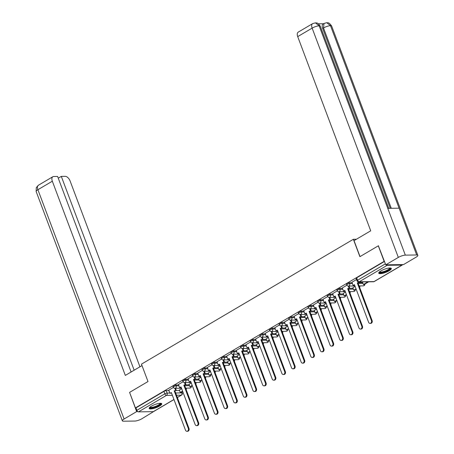 <?xml version="1.0" encoding="UTF-8"?>
<svg xmlns="http://www.w3.org/2000/svg" width="454" height="454" viewBox="0 0 454 454"><rect width="100%" height="100%" fill="white"/><g stroke="black" fill="none" stroke-linecap="round" stroke-linejoin="round"><path stroke-width="0.68" d="M178.638 384.952L175.846 384.986A1.72 0.431 159.4 0 0 173.564 385.73A1.72 0.431 159.4 0 0 173.002 386.32L173.32 387.177A1.72 0.431 -20.6 0 1 173.888 386.587A1.72 0.431 -20.6 0 1 176.169 385.843L178.961 385.809M188.274 379.272L185.482 379.311A1.72 0.431 159.4 0 0 183.2 380.049A1.72 0.431 159.4 0 0 182.639 380.645L182.962 381.502A1.72 0.431 -20.6 0 1 183.524 380.906A1.72 0.431 -20.6 0 1 185.805 380.168L188.597 380.129M197.91 373.591L195.124 373.631A1.72 0.431 159.4 0 0 192.842 374.374A1.72 0.431 159.4 0 0 192.275 374.964L192.598 375.821A1.72 0.431 -20.6 0 1 193.166 375.231A1.72 0.431 -20.6 0 1 195.441 374.488L198.233 374.448M207.552 367.91L204.76 367.95A1.72 0.431 159.4 0 0 202.478 368.693A1.72 0.431 159.4 0 0 201.911 369.284L202.234 370.141A1.72 0.431 -20.6 0 1 202.802 369.55A1.72 0.431 -20.6 0 1 205.083 368.807L207.87 368.773M217.188 362.235L214.396 362.269A1.72 0.431 159.4 0 0 212.114 363.013A1.72 0.431 159.4 0 0 211.547 363.603L211.87 364.466A1.72 0.431 -20.6 0 1 212.438 363.87A1.72 0.431 -20.6 0 1 214.719 363.132L217.511 363.092M226.824 356.555L224.032 356.594A1.72 0.431 159.4 0 0 221.751 357.332A1.72 0.431 159.4 0 0 221.189 357.928L221.507 358.785A1.72 0.431 -20.6 0 1 222.074 358.195A1.72 0.431 -20.6 0 1 224.355 357.451L227.148 357.411M236.46 350.874L233.674 350.914A1.72 0.431 159.4 0 0 231.392 351.657A1.72 0.431 159.4 0 0 230.825 352.247L231.148 353.104A1.72 0.431 -20.6 0 1 231.71 352.514A1.72 0.431 -20.6 0 1 233.992 351.771L236.784 351.731M246.102 345.193L243.31 345.233A1.72 0.431 159.4 0 0 241.029 345.976A1.72 0.431 159.4 0 0 240.461 346.567L240.785 347.424A1.72 0.431 -20.6 0 1 241.352 346.833A1.72 0.431 -20.6 0 1 243.633 346.09L246.42 346.056M255.738 339.518L252.946 339.558A1.72 0.431 159.4 0 0 250.665 340.296A1.72 0.431 159.4 0 0 250.097 340.892L250.421 341.749A1.72 0.431 -20.6 0 1 250.988 341.153A1.72 0.431 -20.6 0 1 253.27 340.415L256.062 340.375M265.374 333.838L262.582 333.877A1.72 0.431 159.4 0 0 260.301 334.621A1.72 0.431 159.4 0 0 259.739 335.211L260.057 336.068A1.72 0.431 -20.6 0 1 260.624 335.478A1.72 0.431 -20.6 0 1 262.906 334.734L265.698 334.694M275.011 328.157L272.218 328.197A1.72 0.431 159.4 0 0 269.943 328.94A1.72 0.431 159.4 0 0 269.375 329.53L269.699 330.387A1.72 0.431 -20.6 0 1 270.261 329.797A1.72 0.431 -20.6 0 1 272.542 329.054L275.334 329.019M284.647 322.482L281.86 322.516A1.72 0.431 159.4 0 0 279.579 323.259A1.72 0.431 159.4 0 0 279.011 323.85L279.335 324.712A1.72 0.431 -20.6 0 1 279.902 324.116A1.72 0.431 -20.6 0 1 282.184 323.379L284.97 323.339M294.288 316.801L291.496 316.841A1.72 0.431 159.4 0 0 289.215 317.579A1.72 0.431 159.4 0 0 288.648 318.175L288.971 319.031A1.72 0.431 -20.6 0 1 289.538 318.441A1.72 0.431 -20.6 0 1 291.82 317.698L294.612 317.658M303.925 311.121L301.133 311.16A1.72 0.431 159.4 0 0 298.851 311.904A1.72 0.431 159.4 0 0 298.284 312.494L298.607 313.351A1.72 0.431 -20.6 0 1 299.175 312.761A1.72 0.431 -20.6 0 1 301.456 312.017L304.248 311.977M313.561 305.44L310.769 305.48A1.72 0.431 159.4 0 0 308.487 306.223A1.72 0.431 159.4 0 0 307.925 306.813L308.249 307.67A1.72 0.431 -20.6 0 1 308.811 307.08A1.72 0.431 -20.6 0 1 311.092 306.337L313.884 306.302M323.197 299.765L320.411 299.799A1.72 0.431 159.4 0 0 318.129 300.542A1.72 0.431 159.4 0 0 317.562 301.138L317.885 301.995A1.72 0.431 -20.6 0 1 318.447 301.399A1.72 0.431 -20.6 0 1 320.728 300.661L323.52 300.622M332.839 294.084L330.047 294.124A1.72 0.431 159.4 0 0 327.765 294.867A1.72 0.431 159.4 0 0 327.198 295.458L327.521 296.314A1.72 0.431 -20.6 0 1 328.089 295.724A1.72 0.431 -20.6 0 1 330.37 294.981L333.157 294.941M342.475 288.404L339.683 288.443A1.72 0.431 159.4 0 0 337.401 289.187A1.72 0.431 159.4 0 0 336.834 289.777L337.157 290.634A1.72 0.431 -20.6 0 1 337.725 290.044A1.72 0.431 -20.6 0 1 340.006 289.3L342.798 289.266M352.111 282.728L349.319 282.763A1.72 0.431 159.4 0 0 347.038 283.506A1.72 0.431 159.4 0 0 346.476 284.096L346.794 284.959A1.72 0.431 -20.6 0 1 347.361 284.363A1.72 0.431 -20.6 0 1 349.642 283.625L352.435 283.585M389.101 270.788A6.714 1.685 159.4 0 0 391.308 268.479A6.714 1.685 159.4 0 0 387.41 268.348A6.714 1.685 159.4 0 0 380.946 270.896A6.714 1.685 159.4 0 0 378.738 273.206A6.714 1.685 159.4 0 0 382.643 273.331A6.714 1.685 159.4 0 0 389.101 270.788M159.536 406.063A6.714 1.685 159.4 0 0 161.738 403.759A6.714 1.685 159.4 0 0 157.839 403.629A6.714 1.685 159.4 0 0 151.381 406.177A6.714 1.685 159.4 0 0 149.173 408.481A6.714 1.685 159.4 0 0 153.072 408.611A6.714 1.685 159.4 0 0 159.536 406.063M186.151 388.335L186.486 388.136M195.787 382.654L196.122 382.461M205.424 376.973L205.758 376.78M215.06 371.298L215.395 371.1M224.702 365.618L225.031 365.419M234.338 359.937L234.673 359.744M243.974 354.262L244.309 354.063M253.61 348.581L253.945 348.383M263.252 342.901L263.581 342.708M272.888 337.22L273.223 337.027M282.524 331.545L282.859 331.346M292.16 325.864L292.495 325.666M301.802 320.184L302.131 319.991M311.438 314.509L311.767 314.31M321.074 308.828L321.409 308.629M330.711 303.147L331.045 302.954M340.347 297.466L340.682 297.274M349.989 291.791L350.318 291.593M359.625 286.111L359.96 285.912M173.978 399.554L153.566 411.585A1.72 0.953 -120.5 0 1 153.276 411.659L138.481 411.863A1.72 0.953 -120.5 0 1 136.853 410.32L135.945 407.902L163.928 391.41A1.72 0.431 -20.6 0 1 166.209 390.667L169.002 390.627M175.454 390.542L179.557 390.485M378.307 245.824L359.897 256.675L353.36 239.281L141.461 364.148L147.998 381.536L129.589 392.387L135.423 407.908L384.141 261.345L378.307 245.824L378.608 245.818M135.945 407.902L135.423 407.908M386.252 264.813A1.72 0.953 59.5 0 0 387.205 265.301L401.994 265.096A1.72 0.953 59.5 0 0 402.284 265.022A1.72 0.953 59.5 0 0 402.573 264.591M384.442 261.339L384.141 261.345M356.532 279.539L351.941 282.269M346.913 285.208L342.299 287.944M355.113 286.395L352.86 287.802M337.277 290.883L332.663 293.625M345.477 292.07L343.224 293.483M327.64 296.564L322.987 299.305L324.224 302.483L325.552 301.7L339.677 339.291A1.981 1.572 -90.8 0 0 341.13 340.438A1.981 1.572 -90.8 0 0 342.52 337.617L328.39 300.026L330.399 299.237L329.718 297.421M335.835 297.75L333.588 299.158M317.999 302.245L313.391 304.98M326.199 303.431L323.946 304.838M308.362 307.92L303.715 310.661L304.946 313.845L306.274 313.061L320.405 350.653A1.981 1.572 -90.8 0 0 321.852 351.793A1.981 1.572 -90.8 0 0 323.248 348.978L309.117 311.387L311.126 310.593L310.445 308.782M316.563 309.112L314.31 310.519M298.726 313.601L294.113 316.342M306.927 314.787L304.674 316.194M289.09 319.281L284.476 322.022M297.285 320.467L295.038 321.875M279.454 324.962L274.84 327.697M287.649 326.148L285.396 327.555M269.812 330.637L265.204 333.378M278.013 331.823L275.76 333.236M260.176 336.318L255.562 339.059M268.376 337.504L266.123 338.911M250.54 341.998L245.886 344.739L247.124 347.917L248.452 347.134L262.582 384.725A1.981 1.572 -90.8 0 0 264.029 385.866A1.981 1.572 -90.8 0 0 265.42 383.051L251.295 345.46L253.298 344.665L252.617 342.855M258.74 343.184L256.487 344.592M240.904 347.673L236.25 350.414L237.482 353.598L238.815 352.815L252.94 390.406A1.981 1.572 -90.8 0 0 254.393 391.547A1.981 1.572 -90.8 0 0 255.784 388.732L241.653 351.141L243.662 350.346L242.981 348.536M249.098 348.865L246.851 350.272M231.262 353.354L226.654 356.095M239.462 354.54L237.209 355.947M221.626 359.035L217.012 361.776M229.826 360.221L227.573 361.628M211.99 364.715L207.376 367.451M220.19 365.901L217.937 367.309M202.353 370.39L197.74 373.131M210.548 371.576L208.301 372.989M192.717 376.071L188.064 378.812L189.295 381.99L190.623 381.207L204.754 418.798A1.981 1.572 -90.8 0 0 206.201 419.944A1.981 1.572 -90.8 0 0 207.597 417.124L193.466 379.533L195.475 378.744L194.794 376.928M200.912 377.257L198.659 378.664M183.076 381.752L178.467 384.487M191.276 382.938L189.023 384.345M185.09 384.861L189.199 384.805M194.726 379.181L198.835 379.124M204.362 373.506L208.471 373.449M214.004 367.825L218.107 367.768M223.64 362.144L227.749 362.088M233.277 356.464L237.385 356.413M242.913 350.789L247.021 350.732M252.549 345.108L256.658 345.051M262.191 339.427L266.294 339.371M271.827 333.752L275.936 333.696M281.463 328.072L285.572 328.015M291.099 322.391L295.208 322.334M300.741 316.71L304.844 316.654M310.377 311.035L314.486 310.979M320.013 305.355L324.122 305.298M329.649 299.674L333.758 299.617M339.286 293.999L343.394 293.942M348.927 288.318L353.03 288.262M358.564 282.638L362.672 282.581M356.418 239.235L353.36 239.281M173.439 387.427L168.792 390.168L170.023 393.351L171.351 392.568L185.482 430.159A1.981 1.572 -90.8 0 0 186.929 431.3A1.981 1.572 -90.8 0 0 188.325 428.485L174.194 390.894L176.203 390.099L175.516 388.289M181.64 388.618L179.387 390.026M384.481 261.442L356.679 277.825A1.72 0.431 159.4 0 0 356.112 278.421L357.02 280.839A1.72 0.431 -20.6 0 1 357.587 280.243L385.389 263.859M371.434 320.581L372.115 320.569A1.981 1.572 89.2 0 1 370.719 323.39L370.038 323.396A1.981 1.572 -90.8 0 0 371.434 320.581L357.304 282.99L359.216 281.945M351.929 282.246L353.133 285.447L354.461 284.664L368.591 322.255A1.981 1.572 -90.8 0 0 370.038 323.396M353.133 285.447L354.58 284.981M362.474 282.053L363.399 284.522L364.08 284.51L368.654 281.815M363.399 284.522L367.978 281.826M372.115 320.569L357.985 282.978L359.313 282.195M357.985 282.978L357.304 282.99M360.022 256.595L354.029 240.648L370.708 230.819L297.711 36.621A5.164 2.855 -120.5 0 1 298.227 32.126L312.653 23.625A5.164 2.855 -120.5 0 0 312.136 28.12L297.711 36.621M416.681 254.978L399.094 208.182L387.75 208.335L405.337 255.131L416.681 254.978A5.295 1.328 159.4 0 1 417.839 255.352A5.295 1.328 159.4 0 1 416.097 257.168L403.527 264.58L385.752 264.824L378.386 245.824M405.337 255.131A5.295 1.328 159.4 0 0 398.323 257.412L385.752 264.824M323.566 23.739L318.424 23.807M390.275 208.301L322.675 28.454A5.164 2.855 -120.5 0 1 323.186 23.96L324.02 23.472L323.509 27.961L322.675 28.454M388.732 208.324L320.28 26.213A5.295 1.328 159.4 0 0 319.151 25.833L315.416 22.853L312.653 23.625M417.839 255.352L331.653 26.054A5.295 1.328 159.4 0 0 330.495 25.679L326.755 22.7L324.02 23.472M142 365.589L125.321 375.413L52.329 181.214L37.903 189.715L124.09 419.014L136.66 411.602L129.6 392.426M139.946 366.798L70.103 180.976A5.164 2.855 59.5 0 0 65.206 176.334L61.313 176.39L134.163 370.209M124.09 419.014A5.295 1.328 159.4 0 0 122.347 420.83A5.295 1.328 159.4 0 0 123.505 421.204L134.849 421.051A5.295 1.328 159.4 0 0 141.864 418.77L153.934 411.369M137.778 411.585L136.66 411.602M131.11 372.008L57.601 176.441L53.708 176.493A5.164 2.855 59.5 0 0 52.846 176.725A5.164 2.855 59.5 0 0 52.329 181.214M58.26 178.189L61.313 176.39M390.105 268.002A5.811 1.458 -20.6 0 1 387.251 270.743A5.811 1.458 -20.6 0 1 380.622 272.672A5.811 1.458 -20.6 0 1 379.334 272.054M379.64 271.787A5.38 1.351 159.4 0 0 380.781 272.105A5.38 1.351 159.4 0 0 386.479 270.527A5.38 1.351 159.4 0 0 389.697 268.008M378.761 272.814A6.668 1.674 159.4 0 0 380.004 273.041A6.668 1.674 159.4 0 0 386.677 271.254A6.668 1.674 159.4 0 0 391.036 268.195M160.534 403.283A5.811 1.458 -20.6 0 1 157.68 406.024A5.811 1.458 -20.6 0 1 151.051 407.953A5.811 1.458 -20.6 0 1 149.763 407.334M150.07 407.062A5.38 1.351 159.4 0 0 151.21 407.38A5.38 1.351 159.4 0 0 156.908 405.802A5.38 1.351 159.4 0 0 160.126 403.283M149.19 408.089A6.668 1.674 159.4 0 0 150.433 408.316A6.668 1.674 159.4 0 0 157.112 406.534A6.668 1.674 159.4 0 0 161.465 403.475M361.798 326.261L362.474 326.25A1.981 1.572 89.2 0 1 361.083 329.065L360.402 329.076A1.981 1.572 -90.8 0 0 361.798 326.261L347.668 288.67L349.676 287.876L348.995 286.065M342.293 287.927L343.496 291.127L344.824 290.344L358.955 327.936A1.981 1.572 -90.8 0 0 360.402 329.076M343.496 291.127L344.944 290.662M348.314 286.071L348.995 287.887M359.562 287.178L359.943 286.951L359.551 285.918M352.837 287.734L353.762 290.202L356.157 289.181M359.477 286.956L359.943 286.951M353.762 290.202L356.038 288.858M362.474 326.25L348.349 288.659L349.676 287.876M348.349 288.659L347.668 288.67M352.156 331.936L352.837 331.931A1.981 1.572 89.2 0 1 351.447 334.746L350.766 334.757A1.981 1.572 -90.8 0 0 352.156 331.936L338.031 294.345L340.035 293.556L339.354 291.74M332.657 293.607L333.86 296.803L335.188 296.019L349.319 333.616A1.981 1.572 -90.8 0 0 350.766 334.757M333.86 296.803L335.307 296.343M338.673 291.746L339.359 293.562M349.921 292.853L350.301 292.631L349.915 291.599M343.196 293.415L344.126 295.883L346.521 294.862M349.841 292.637L350.301 292.631M344.126 295.883L346.402 294.538M352.837 331.931L338.707 294.34L340.035 293.556M338.707 294.34L338.031 294.345M342.52 337.617L343.201 337.611A1.981 1.572 89.2 0 1 341.805 340.426L341.13 340.438M324.224 302.483L325.671 302.024M329.036 297.427L329.718 299.243M340.284 298.533L340.665 298.312L340.279 297.279M333.559 299.095L334.49 301.558L336.885 300.537M340.205 298.318L340.665 298.312M334.49 301.558L336.766 300.219M343.201 337.611L329.071 300.015L330.399 299.237M329.071 300.015L328.39 300.026M332.884 343.298L333.565 343.286A1.981 1.572 89.2 0 1 332.169 346.107L331.488 346.113A1.981 1.572 -90.8 0 0 332.884 343.298L318.753 305.707L320.762 304.912L320.081 303.102M313.385 304.963L314.582 308.164L315.91 307.381L330.041 344.972A1.981 1.572 -90.8 0 0 331.488 346.113M314.582 308.164L316.035 307.699M319.4 303.107L320.081 304.923M330.648 304.214L331.028 303.987L330.643 302.954M323.923 304.77L324.848 307.239L327.249 306.217M330.569 303.993L331.028 303.987M324.848 307.239L327.124 305.9M333.565 343.286L319.434 305.695L320.762 304.912M319.434 305.695L318.753 305.707M323.248 348.978L323.923 348.967A1.981 1.572 89.2 0 1 322.533 351.782L321.852 351.793M304.946 313.845L306.393 313.379M309.764 308.788L310.445 310.604M321.012 309.895L321.392 309.668L321.001 308.635M314.287 310.451L315.212 312.919L317.607 311.898M320.927 309.673L321.392 309.668M315.212 312.919L317.488 311.575M323.923 348.967L309.798 311.376L311.126 310.593M309.798 311.376L309.117 311.387M313.612 354.653L314.287 354.648A1.981 1.572 89.2 0 1 312.897 357.463L312.216 357.474A1.981 1.572 -90.8 0 0 313.612 354.653L299.481 317.062L301.484 316.273L300.803 314.457M294.107 316.325L295.31 319.52L296.638 318.736L310.769 356.328A1.981 1.572 -90.8 0 0 312.216 357.474M295.31 319.52L296.757 319.06M300.122 314.463L300.809 316.279M311.376 315.57L311.75 315.348L311.365 314.316M304.645 316.132L305.576 318.594L307.971 317.573M311.291 315.354L311.75 315.348M305.576 318.594L307.852 317.255M314.287 354.648L300.156 317.057L301.484 316.273M300.156 317.057L299.481 317.062M303.97 360.334L304.651 360.323A1.981 1.572 89.2 0 1 303.255 363.143L302.58 363.149A1.981 1.572 -90.8 0 0 303.97 360.334L289.839 322.743L291.848 321.948L291.167 320.138M284.471 322L285.674 325.2L287.002 324.417L301.133 362.008A1.981 1.572 -90.8 0 0 302.58 363.149M285.674 325.2L287.121 324.735M290.486 320.144L291.167 321.96M301.734 321.25L302.114 321.029L301.728 319.996M295.009 321.807L295.94 324.275L298.335 323.254M301.655 321.035L302.114 321.029M295.94 324.275L298.216 322.936M304.651 360.323L290.52 322.732L291.848 321.948M290.52 322.732L289.839 322.743M294.334 366.015L295.015 366.003A1.981 1.572 89.2 0 1 293.619 368.818L292.938 368.83A1.981 1.572 -90.8 0 0 294.334 366.015L280.203 328.424L282.212 327.629L281.531 325.819M274.835 327.68L276.032 330.881L277.36 330.098L291.491 367.689A1.981 1.572 -90.8 0 0 292.938 368.83M276.032 330.881L277.485 330.416M280.85 325.824L281.531 327.64M292.098 326.931L292.478 326.704L292.092 325.671M285.373 327.487L286.298 329.956L288.699 328.934M292.018 326.71L292.478 326.704M286.298 329.956L288.579 328.611M295.015 366.003L280.884 328.412L282.212 327.629M280.884 328.412L280.203 328.424M284.698 371.69L285.379 371.684A1.981 1.572 89.2 0 1 283.983 374.499L283.302 374.51A1.981 1.572 -90.8 0 0 284.698 371.69L270.567 334.099L272.576 333.31L271.895 331.494M265.193 333.361L266.396 336.556L267.724 335.773L281.855 373.37A1.981 1.572 -90.8 0 0 283.302 374.51M266.396 336.556L267.843 336.096M271.214 331.499L271.895 333.315M282.462 332.606L282.842 332.385L282.45 331.352M275.737 333.168L276.662 335.637L279.062 334.615M282.377 332.39L282.842 332.385M276.662 335.637L278.938 334.292M285.379 371.684L271.248 334.093L272.576 333.31M271.248 334.093L270.567 334.099M275.062 377.37L275.737 377.365A1.981 1.572 89.2 0 1 274.347 380.18L273.666 380.191A1.981 1.572 -90.8 0 0 275.062 377.37L260.931 339.779L262.94 338.99L262.259 337.174M255.557 339.042L256.76 342.237L258.088 341.453L272.218 379.045A1.981 1.572 -90.8 0 0 273.666 380.191M256.76 342.237L258.207 341.777M261.578 337.18L262.259 338.996M272.826 338.287L273.206 338.065L272.814 337.033M266.101 338.849L267.026 341.312L269.421 340.29M272.74 338.071L273.206 338.065M267.026 341.312L269.301 339.972M275.737 377.365L261.606 339.768L262.94 338.99M261.606 339.768L260.931 339.779M265.42 383.051L266.101 383.04A1.981 1.572 89.2 0 1 264.71 385.86L264.029 385.866M247.124 347.917L248.571 347.452M251.936 342.861L252.623 344.677M263.184 343.967L263.564 343.74L263.178 342.713M256.459 344.524L257.39 346.992L259.784 345.971M263.104 343.752L263.564 343.74M257.39 346.992L259.665 345.653M266.101 383.04L251.97 345.449L253.298 344.665M251.97 345.449L251.295 345.46M255.784 388.732L256.465 388.72A1.981 1.572 89.2 0 1 255.069 391.535L254.393 391.547M237.482 353.598L238.935 353.133M242.3 348.541L242.981 350.357M253.548 349.648L253.928 349.421L253.542 348.388M246.823 350.204L247.748 352.673L250.148 351.651M253.468 349.427L253.928 349.421M247.748 352.673L250.029 351.328M256.465 388.72L242.334 351.129L243.662 350.346M242.334 351.129L241.653 351.141M246.147 394.407L246.828 394.401A1.981 1.572 89.2 0 1 245.432 397.216L244.751 397.227A1.981 1.572 -90.8 0 0 246.147 394.407L232.017 356.816L234.026 356.027L233.345 354.211M226.642 356.078L227.846 359.273L229.174 358.49L243.304 396.081A1.981 1.572 -90.8 0 0 244.751 397.227M227.846 359.273L229.298 358.813M232.664 354.216L233.345 356.032M243.912 355.323L244.292 355.102L243.906 354.069M237.187 355.885L238.112 358.348L240.512 357.326M243.832 355.107L244.292 355.102M238.112 358.348L240.387 357.009M246.828 394.401L232.698 356.81L234.026 356.027M232.698 356.81L232.017 356.816M236.511 400.087L237.187 400.076A1.981 1.572 89.2 0 1 235.796 402.897L235.115 402.902A1.981 1.572 -90.8 0 0 236.511 400.087L222.381 362.496L224.389 361.702L223.708 359.891M217.006 361.753L218.209 364.954L219.537 364.17L233.668 401.762A1.981 1.572 -90.8 0 0 235.115 402.902M218.209 364.954L219.657 364.488M223.028 359.897L223.708 361.713M234.275 361.004L234.656 360.782L234.264 359.75M227.55 361.56L228.476 364.029L230.87 363.007M234.19 360.788L234.656 360.782M228.476 364.029L230.751 362.689M237.187 400.076L223.062 362.485L224.389 361.702M223.062 362.485L222.381 362.496M226.869 405.768L227.55 405.757A1.981 1.572 89.2 0 1 226.16 408.577L225.479 408.583A1.981 1.572 -90.8 0 0 226.869 405.768L212.744 368.177L214.748 367.382L214.067 365.572M207.37 367.434L208.573 370.634L209.901 369.851L224.032 407.442A1.981 1.572 -90.8 0 0 225.479 408.583M208.573 370.634L210.02 370.169M213.386 365.578L214.072 367.394M224.639 366.684L225.014 366.457L224.628 365.425M217.909 367.241L218.839 369.709L221.234 368.688M224.554 366.463L225.014 366.457M218.839 369.709L221.115 368.364M227.55 405.757L213.42 368.166L214.748 367.382M213.42 368.166L212.744 368.177M217.233 411.449L217.914 411.438A1.981 1.572 89.2 0 1 216.518 414.252L215.843 414.264A1.981 1.572 -90.8 0 0 217.233 411.449L203.103 373.852L205.112 373.063L204.431 371.253M197.734 373.114L198.937 376.309L200.265 375.526L214.39 413.123A1.981 1.572 -90.8 0 0 215.843 414.264M198.937 376.309L200.384 375.85M203.75 371.253L204.431 373.069M214.997 372.359L215.378 372.138L214.992 371.105M208.273 372.921L209.203 375.39L211.598 374.368M214.918 372.144L215.378 372.138M209.203 375.39L211.479 374.045M217.914 411.438L203.784 373.846L205.112 373.063M203.784 373.846L203.103 373.852M207.597 417.124L208.278 417.118A1.981 1.572 89.2 0 1 206.882 419.933L206.201 419.944M189.295 381.99L190.748 381.53M194.113 376.934L194.794 378.75M205.361 378.04L205.741 377.819L205.356 376.786M198.636 378.602L199.561 381.065L201.962 380.043M205.282 377.824L205.741 377.819M199.561 381.065L201.843 379.726M208.278 417.118L194.147 379.521L195.475 378.744M194.147 379.521L193.466 379.533M197.961 422.805L198.642 422.793A1.981 1.572 89.2 0 1 197.246 425.614L196.565 425.619A1.981 1.572 -90.8 0 0 197.961 422.805L183.83 385.213L185.839 384.419L185.158 382.609M178.456 384.47L179.659 387.671L180.987 386.887L195.118 424.479A1.981 1.572 -90.8 0 0 196.565 425.619M179.659 387.671L181.106 387.205M184.477 382.614L185.158 384.43M195.725 383.721L196.105 383.494L195.714 382.467M189 384.277L189.925 386.746L192.326 385.724M195.64 383.505L196.105 383.494M189.925 386.746L192.201 385.406M198.642 422.793L184.511 385.202L185.839 384.419M184.511 385.202L183.83 385.213M188.325 428.485L189 428.474A1.981 1.572 89.2 0 1 187.61 431.289L186.929 431.3M170.023 393.351L171.47 392.886M174.835 388.295L175.522 390.111M186.089 389.401L186.469 389.174L186.078 388.142M179.364 389.958L180.289 392.426L182.684 391.405M186.004 389.18L186.469 389.174M180.289 392.426L182.565 391.081M189 428.474L174.869 390.883L176.203 390.099M174.869 390.883L174.194 390.894M175.846 384.986L176.169 385.843A1.72 1.368 89.2 0 1 175.522 388.136A1.72 1.368 -90.8 0 1 174.955 388.295L181.487 388.204M185.482 379.311L185.805 380.168A1.72 1.368 89.2 0 1 185.158 382.455A1.72 1.368 -90.8 0 1 184.596 382.614L191.123 382.529M195.124 373.631L195.441 374.488A1.72 1.368 89.2 0 1 194.794 376.775A1.72 1.368 -90.8 0 1 194.233 376.939L200.759 376.848M204.76 367.95L205.083 368.807A1.72 1.368 89.2 0 1 204.431 371.094A1.72 1.368 -90.8 0 1 203.869 371.259L210.395 371.168M214.396 362.269L214.719 363.132A1.72 1.368 89.2 0 1 214.072 365.419A1.72 1.368 -90.8 0 1 213.505 365.578L220.031 365.487M224.032 356.594L224.355 357.451A1.72 1.368 89.2 0 1 223.708 359.738A1.72 1.368 -90.8 0 1 223.147 359.897L229.673 359.812M233.674 350.914L233.992 351.771A1.72 1.368 89.2 0 1 233.345 354.058A1.72 1.368 -90.8 0 1 232.783 354.222L239.309 354.131M243.31 345.233L243.633 346.09A1.72 1.368 89.2 0 1 242.981 348.383A1.72 1.368 -90.8 0 1 242.419 348.541L248.945 348.451M252.946 339.558L253.27 340.415A1.72 1.368 89.2 0 1 252.617 342.702A1.72 1.368 -90.8 0 1 252.055 342.861L258.581 342.776M262.582 333.877L262.906 334.734A1.72 1.368 89.2 0 1 262.259 337.021A1.72 1.368 -90.8 0 1 261.691 337.186L268.223 337.095M272.218 328.197L272.542 329.054A1.72 1.368 89.2 0 1 271.895 331.341A1.72 1.368 -90.8 0 1 271.333 331.505L277.859 331.414M281.86 322.516L282.184 323.379A1.72 1.368 89.2 0 1 281.531 325.666A1.72 1.368 -90.8 0 1 280.969 325.824L287.495 325.734M291.496 316.841L291.82 317.698A1.72 1.368 89.2 0 1 291.167 319.985A1.72 1.368 -90.8 0 1 290.605 320.144L297.132 320.059M301.133 311.16L301.456 312.017A1.72 1.368 89.2 0 1 300.809 314.304A1.72 1.368 -90.8 0 1 300.242 314.469L306.768 314.378M310.769 305.48L311.092 306.337A1.72 1.368 89.2 0 1 310.445 308.629A1.72 1.368 -90.8 0 1 309.883 308.788L316.41 308.697M320.411 299.799L320.728 300.661A1.72 1.368 89.2 0 1 320.081 302.949A1.72 1.368 -90.8 0 1 319.52 303.107L326.046 303.022M330.047 294.124L330.37 294.981A1.72 1.368 89.2 0 1 329.718 297.268A1.72 1.368 -90.8 0 1 329.156 297.432L335.682 297.342M339.683 288.443L340.006 289.3A1.72 1.368 89.2 0 1 339.354 291.587A1.72 1.368 -90.8 0 1 338.792 291.752L345.318 291.661M349.319 282.763L349.642 283.625A1.72 1.368 89.2 0 1 348.995 285.912A1.72 1.368 -90.8 0 1 348.434 286.071L354.96 285.98M166.209 390.667L167.117 393.085L169.909 393.045M171.232 393.028L171.521 393.022M175.658 392.965L181.912 392.88A1.72 0.431 -20.6 0 1 182.287 393.005L181.867 391.887M181.594 392.046L181.912 392.88A1.72 1.368 -90.8 0 1 181.259 395.173L176.51 395.235M172.372 395.292L166.47 395.372L138.481 411.863M153.276 411.659L173.95 399.48M177.349 397.477L181.259 395.173A1.72 0.953 59.5 0 0 181.549 395.094A1.72 1.72 0 0 0 182.287 393.005M387.205 265.301L359.216 281.792L374.011 281.588L401.994 265.096M184.71 385.73L189.517 385.662M194.346 380.049L199.158 379.987M203.982 374.368L208.795 374.306M213.618 368.693L218.431 368.625M223.254 363.013L228.067 362.945M232.896 357.332L237.709 357.27M242.532 351.657L247.345 351.589M252.169 345.976L256.981 345.908M261.805 340.296L266.617 340.233M271.447 334.615L276.253 334.553M281.083 328.94L285.895 328.872M290.719 323.259L295.531 323.191M300.355 317.579L305.167 317.516M309.991 311.904L314.804 311.836M319.633 306.223L324.445 306.155M329.269 300.542L334.082 300.48M338.905 294.862L343.718 294.799M348.541 289.187L353.354 289.119M358.183 283.506L362.996 283.438M364.92 284.017A1.72 1.72 0 0 1 363.223 285.872A1.72 1.368 -90.8 0 0 363.785 285.708A1.72 1.368 -90.8 0 0 364.568 284.227M355.278 289.697A1.72 1.72 0 0 1 353.587 291.547A1.72 1.368 -90.8 0 0 354.148 291.389A1.72 1.368 -90.8 0 0 354.932 289.902M345.642 295.378A1.72 1.72 0 0 1 343.95 297.228A1.72 1.368 -90.8 0 0 344.512 297.064A1.72 1.368 -90.8 0 0 345.29 295.582M336.005 301.059A1.72 1.72 0 0 1 334.314 302.909A1.72 1.368 -90.8 0 0 334.876 302.744A1.72 1.368 -90.8 0 0 335.654 301.263M326.369 306.734A1.72 1.72 0 0 1 324.672 308.584A1.72 1.368 -90.8 0 0 325.24 308.425A1.72 1.368 -90.8 0 0 326.017 306.944M316.727 312.414A1.72 1.72 0 0 1 315.036 314.264A1.72 1.368 -90.8 0 0 315.598 314.106A1.72 1.368 -90.8 0 0 316.381 312.619M307.091 318.095A1.72 1.72 0 0 1 305.4 319.945A1.72 1.368 -90.8 0 0 305.962 319.781A1.72 1.368 -90.8 0 0 306.745 318.299M297.455 323.77A1.72 1.72 0 0 1 295.764 325.626A1.72 1.368 -90.8 0 0 296.326 325.461A1.72 1.368 -90.8 0 0 297.103 323.98M287.819 329.451A1.72 1.72 0 0 1 286.122 331.301A1.72 1.368 -90.8 0 0 286.69 331.142A1.72 1.368 -90.8 0 0 287.467 329.655M278.183 335.131A1.72 1.72 0 0 1 276.486 336.981A1.72 1.368 -90.8 0 0 277.048 336.817A1.72 1.368 -90.8 0 0 277.831 335.336M268.541 340.812A1.72 1.72 0 0 1 266.85 342.662A1.72 1.368 -90.8 0 0 267.412 342.498A1.72 1.368 -90.8 0 0 268.195 341.016M258.905 346.487A1.72 1.72 0 0 1 257.214 348.337A1.72 1.368 -90.8 0 0 257.776 348.178A1.72 1.368 -90.8 0 0 258.553 346.697M249.269 352.168A1.72 1.72 0 0 1 247.578 354.018A1.72 1.368 -90.8 0 0 248.139 353.859A1.72 1.368 -90.8 0 0 248.917 352.372M239.633 357.848A1.72 1.72 0 0 1 237.936 359.699A1.72 1.368 -90.8 0 0 238.503 359.534A1.72 1.368 -90.8 0 0 239.281 358.053M229.991 363.523A1.72 1.72 0 0 1 228.3 365.379A1.72 1.368 -90.8 0 0 228.861 365.215A1.72 1.368 -90.8 0 0 229.645 363.733M220.355 369.204A1.72 1.72 0 0 1 218.663 371.054A1.72 1.368 -90.8 0 0 219.225 370.895A1.72 1.368 -90.8 0 0 220.008 369.414M210.718 374.885A1.72 1.72 0 0 1 209.027 376.735A1.72 1.368 -90.8 0 0 209.589 376.576A1.72 1.368 -90.8 0 0 210.367 375.089M201.082 380.566A1.72 1.72 0 0 1 199.385 382.416A1.72 1.368 -90.8 0 0 199.953 382.251A1.72 1.368 -90.8 0 0 200.73 380.77M191.446 386.24A1.72 1.72 0 0 1 189.749 388.091A1.72 1.368 -90.8 0 0 190.311 387.932A1.72 1.368 -90.8 0 0 191.094 386.45M356.679 277.825L357.587 280.243A1.72 0.953 -120.5 0 0 359.216 281.792A1.72 1.368 89.2 0 1 358.654 281.951L373.449 281.752A1.72 1.72 0 0 0 374.3 281.514L402.284 265.022M163.928 391.41L164.836 393.828A1.72 0.431 -20.6 0 1 167.117 393.085A1.72 1.368 -90.8 0 1 166.47 395.372A1.72 0.953 -120.5 0 1 164.836 393.828L136.853 410.32M374.3 281.514A1.72 0.953 59.5 0 1 374.011 281.588A1.72 1.368 89.2 0 1 373.449 281.752M398.323 257.412L312.136 28.12A5.295 1.328 159.4 0 1 319.151 25.833L387.75 208.335M391.286 208.29L323.509 27.961A5.295 1.328 159.4 0 1 330.495 25.679L399.094 208.182M52.846 176.725L38.42 185.226A5.164 2.855 -120.5 0 0 37.903 189.715A5.295 1.328 159.4 0 0 36.161 191.537L122.347 420.83M363.223 285.872L359.091 285.924M346.794 284.959A1.72 1.72 0 0 0 348.434 286.071M353.587 291.547L349.455 291.604M337.157 290.634A1.72 1.72 0 0 0 338.792 291.752M343.95 297.228L339.813 297.285M327.521 296.314A1.72 1.72 0 0 0 329.156 297.432M334.314 302.909L330.177 302.966M317.885 301.995A1.72 1.72 0 0 0 319.52 303.107M324.672 308.584L320.541 308.641M308.249 307.67A1.72 1.72 0 0 0 309.883 308.788M315.036 314.264L310.905 314.321M298.607 313.351A1.72 1.72 0 0 0 300.242 314.469M305.4 319.945L301.269 320.002M288.971 319.031A1.72 1.72 0 0 0 290.605 320.144M295.764 325.626L291.627 325.677M279.335 324.712A1.72 1.72 0 0 0 280.969 325.824M286.122 331.301L281.991 331.358M269.699 330.387A1.72 1.72 0 0 0 271.333 331.505M276.486 336.981L272.355 337.038M260.057 336.068A1.72 1.72 0 0 0 261.691 337.186M266.85 342.662L262.718 342.719M250.421 341.749A1.72 1.72 0 0 0 252.055 342.861M257.214 348.337L253.077 348.394M240.785 347.424A1.72 1.72 0 0 0 242.419 348.541M247.578 354.018L243.44 354.075M231.148 353.104A1.72 1.72 0 0 0 232.783 354.222M237.936 359.699L233.804 359.755M221.507 358.785A1.72 1.72 0 0 0 223.147 359.897M228.3 365.379L224.168 365.43M211.87 364.466A1.72 1.72 0 0 0 213.505 365.578M218.663 371.054L214.532 371.111M202.234 370.141A1.72 1.72 0 0 0 203.869 371.259M209.027 376.735L204.89 376.792M192.598 375.821A1.72 1.72 0 0 0 194.233 376.939M199.385 382.416L195.254 382.472M182.962 381.502A1.72 1.72 0 0 0 184.596 382.614M189.749 388.091L185.618 388.147M173.32 387.177A1.72 1.72 0 0 0 174.955 388.295M177.378 397.551L181.549 395.094M357.02 280.839A1.72 1.72 0 0 0 358.654 281.951M315.416 22.853C316.342 23.347 317.108 21.633 320.28 26.213M326.755 22.7C327.674 23.16 328.543 21.531 331.653 26.054M38.42 185.226L36.297 187.576L36.161 191.537"/></g></svg>
